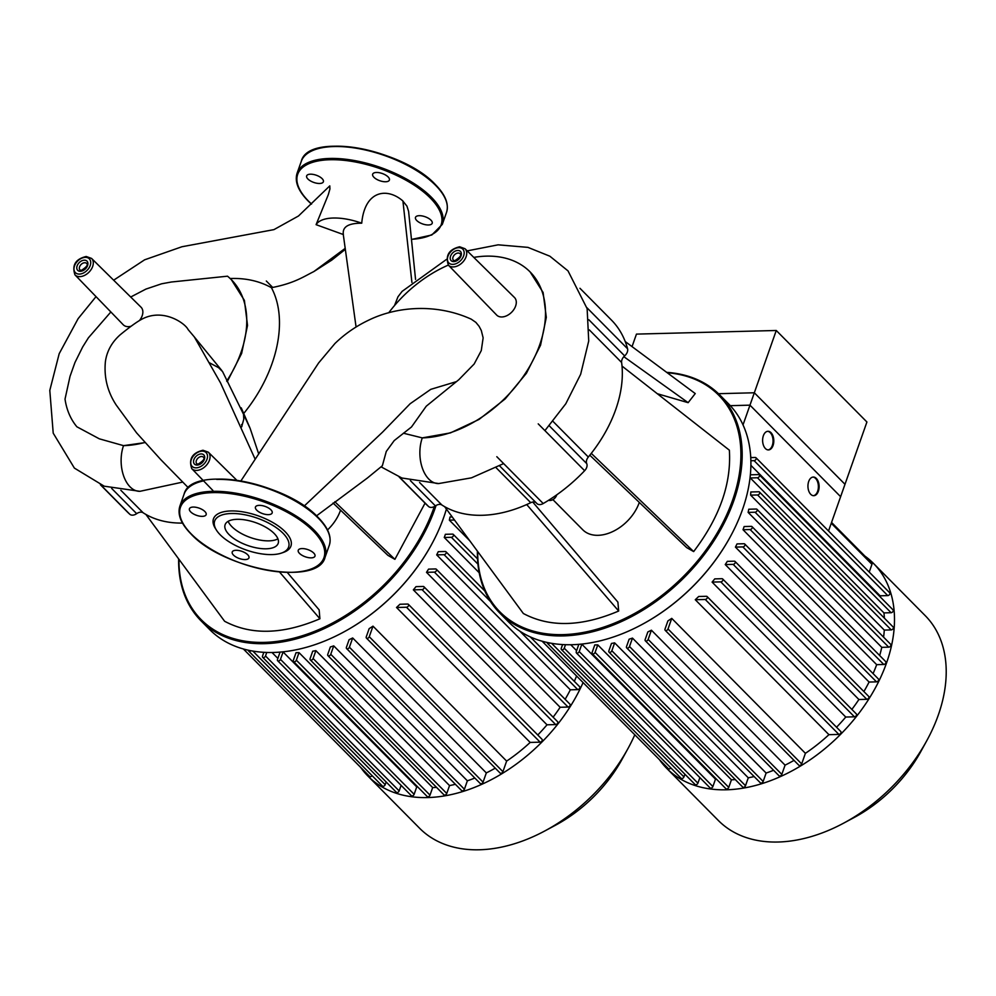 <?xml version="1.0" encoding="UTF-8"?>
<svg xmlns="http://www.w3.org/2000/svg" width="996" height="996" viewBox="0 0 996 996"><rect width="100%" height="100%" fill="white"/><g stroke="black" fill="none" stroke-linecap="round" stroke-linejoin="round"><path stroke-width="1.49" d="M583.083 682.559A145.553 98.305 135.3 0 1 427.67 797.559A145.553 98.305 135.3 0 1 367.898 776.046A145.553 98.305 135.3 0 1 360.689 767.418M634.801 734.774A145.553 98.305 135.3 0 1 627.941 748.619A145.553 98.305 135.3 0 1 544.812 830.95A145.553 98.305 135.3 0 1 479.387 849.775A145.553 98.305 135.3 0 1 419.615 828.261L367.898 776.046M544.812 830.95L555.569 825.186A116.445 78.634 -44.7 0 0 622.064 759.313L627.941 748.619M277.859 658.406L271.995 652.492M417.834 787.052A133.9 90.424 135.3 0 1 416.739 786.915L283.088 651.969A133.9 90.424 135.3 0 1 282.428 651.882M297.518 652.679A133.9 90.424 135.3 0 1 296.024 652.704L293.359 660.261A1.868 1.257 135.3 0 0 296.347 660.186L299.012 652.629A133.9 90.424 135.3 0 1 297.518 652.679M436.534 787.35A133.9 90.424 135.3 0 1 432.662 787.575L299.012 652.629M315.881 650.637A133.9 90.424 135.3 0 1 312.719 651.197L310.117 658.593A1.868 1.257 -44.7 0 0 313.105 658.518L315.881 650.637L449.532 785.583L446.756 793.463A1.868 1.257 135.3 0 1 443.93 794.82L310.279 659.875M455.371 784.3A133.9 90.424 135.3 0 1 449.532 785.583M333.722 645.869A133.9 90.424 135.3 0 1 330.373 646.952L327.771 654.36A1.868 1.257 -44.7 0 0 330.759 654.285L333.722 645.869L467.373 780.802L464.41 789.23A1.868 1.257 135.3 0 1 461.596 790.575L327.933 655.629M474.831 778.038A133.9 90.424 135.3 0 1 467.373 780.802M352.671 637.963A133.9 90.424 135.3 0 1 349.11 639.669L346.421 647.288A1.868 1.257 -44.7 0 0 349.409 647.213L352.671 637.963L486.322 772.908L483.06 782.146A1.868 1.257 135.3 0 1 480.246 783.503L346.596 648.558M495.261 768.153A133.9 90.424 135.3 0 1 486.322 772.908M372.99 626.148A133.9 90.424 135.3 0 1 369.143 628.663L366.279 636.805A1.868 1.257 -44.7 0 0 369.267 636.73L372.99 626.148L506.64 761.093L502.918 771.676A1.868 1.257 135.3 0 1 500.092 773.033L366.441 638.087M530.171 742.431L540.131 742.169A1.868 1.257 135.3 0 0 542.011 739.269L408.36 604.323A1.868 1.257 135.3 0 0 407.601 604.049L399.931 604.248A133.9 90.424 135.3 0 1 396.52 607.485L530.171 742.431A133.9 90.424 135.3 0 1 506.64 761.093M547.003 724.802L555.693 724.578A1.868 1.257 135.3 0 0 557.573 721.677L423.923 586.731A1.868 1.257 135.3 0 0 423.151 586.457L415.992 586.644A133.9 90.424 135.3 0 1 413.34 589.856L547.003 724.802A133.9 90.424 135.3 0 1 537.778 734.998M560.138 707.272L568.056 707.06A1.868 1.257 135.3 0 0 569.936 704.16L436.285 569.214A1.868 1.257 135.3 0 0 435.513 568.94L428.554 569.127A133.9 90.424 135.3 0 1 426.487 572.327L560.138 707.272A133.9 90.424 135.3 0 1 553.116 717.17M484.84 591.014L445.984 551.772A1.868 1.257 135.3 0 0 445.212 551.498L438.265 551.684A133.9 90.424 135.3 0 1 436.684 554.872L570.335 689.817A133.9 90.424 135.3 0 1 565.13 699.304M576.572 675.985A133.9 90.424 135.3 0 1 574.331 681.364M477.532 558.893L453.267 534.391A1.868 1.257 135.3 0 0 452.495 534.117L445.386 534.304A133.9 90.424 135.3 0 1 444.266 537.479L479.188 572.725M452.209 516.936L450.018 516.986A133.9 90.424 135.3 0 1 449.358 520.149L469.726 540.716M449.358 520.149L454.475 520.024M453.267 534.391A1.868 1.257 135.3 0 1 451.375 537.292L444.266 537.479M530.32 636.93L579.635 686.717A1.868 1.257 135.3 0 1 577.755 689.618L570.335 689.817M445.984 551.772A1.868 1.257 135.3 0 1 444.091 554.672L436.684 554.872M436.285 569.214A1.868 1.257 135.3 0 1 434.405 572.115L426.487 572.327M423.923 586.731A1.868 1.257 135.3 0 1 422.043 589.632L413.34 589.856M408.36 604.323A1.868 1.257 135.3 0 1 406.48 607.236L396.52 607.485M283.088 651.969L280.474 659.364A1.868 1.257 135.3 0 1 277.486 659.452L280.075 652.094M266.754 652.455L265.509 655.978A1.868 1.257 135.3 0 1 262.521 656.053L263.84 652.318M250.88 650.737A1.868 1.257 135.3 0 1 248.452 650.239M432.662 787.575L430.011 795.132A1.868 1.257 135.3 0 1 427.184 796.489L293.534 661.543M416.739 786.915L414.137 794.31A1.868 1.257 135.3 0 1 411.311 795.667L277.66 660.722M401.114 785.371L399.159 790.924A1.868 1.257 135.3 0 1 396.346 792.268L262.695 657.335M386.149 781.985L385.191 784.699A1.868 1.257 135.3 0 1 382.377 786.043L248.714 651.098M372.093 775.672A1.868 1.257 135.3 0 1 369.603 776.419L243.373 648.969M776.27 330.485L749.963 405.16L840.624 496.693L866.918 422.005L776.27 330.485L636.456 334.108L632.049 346.62M749.963 405.16L730.305 405.671M515.617 306.071A12.5 8.441 -44.7 0 0 514.446 297.48L465.008 248.726A11.678 7.893 135.3 0 1 466.103 256.756A11.678 7.893 135.3 0 1 453.255 266.94A11.678 7.893 135.3 0 1 448.412 265.173L496.68 315.072A12.5 8.441 -44.7 0 0 506.802 315.695A12.5 8.441 -44.7 0 0 515.617 306.071M139.428 320.575A12.5 8.441 -44.7 0 0 142.179 315.769A12.5 8.441 -44.7 0 0 141.009 307.179L91.57 258.425A11.678 7.893 135.3 0 1 92.665 266.455A11.678 7.893 135.3 0 1 79.805 276.639A11.678 7.893 135.3 0 1 74.974 274.871L123.243 324.771A12.5 8.441 -44.7 0 0 131.086 326.252M316.516 515.853L367.412 477.993L382.364 465.742L386.286 451.437L394.217 440.581L411.485 426.985L426.263 406.194L458.795 379.725L474.158 364.001L481.28 350.604L483.135 337.868L481.292 330.448L479.076 326.277L475.876 322.38L471.295 319.206C436.435 303.27 396.744 306.332 368.47 320.264C355.995 326.19 344.815 333.934 334.942 343.508L318.62 362.955L240.92 480.906M530.109 271.92L543.106 292.5L546.306 317.351L540.554 345.201L526.386 373.313L505.184 398.91L479.026 419.44L450.453 432.887L422.279 437.891A106.721 72.073 -44.7 0 0 525.788 372.753A106.721 72.073 -44.7 0 0 530.109 271.92A106.721 72.073 -44.7 0 0 473.785 257.391M448.337 265.085A106.721 72.073 -44.7 0 0 388.701 312.806M381.119 466.863L401.874 478.005L438.701 483.558A29.967 17.953 88.5 0 1 422.491 468.481A29.967 17.953 88.5 0 1 422.279 437.891L403.405 433.21M394.491 305.585L397.964 296.796L402.135 291.342M415.556 279.39L408.597 211.364L406.928 206.097L402.484 200.594M411.908 282.403L402.919 200.993C387.158 187.223 364.748 190.286 361.722 223.191C348.326 223.154 342.201 226.939 343.359 234.558M345.375 249.299L331.73 260.143L313.815 271.584C303.817 276.514 294.281 283.35 271.422 287.682C288.902 320.276 277.199 372.79 243.348 413.925L222.581 371.595L218.56 367.649L209.222 362.669M258.574 453.554L250.183 428.504L243.348 413.925M221.822 370.549L194.332 336.934L220.527 382.9L255.026 458.944M241.63 426.923L243.771 419.229L243.559 415.095M144.893 442.622L123.529 445.648A106.721 72.073 -44.7 0 0 144.794 442.51M182.766 482.076L139.95 491.314A29.967 17.953 88.5 0 1 123.741 476.237A29.967 17.953 88.5 0 1 123.529 445.648L99.326 438.825L76.891 426.798A106.721 72.073 -44.7 0 1 65.026 399.085L70.031 376.339L74.937 362.556L82.705 346.907L88.42 337.793L110.855 311.972M130.7 297.02L145.914 289.089L161.651 283.785L171.312 282.017L227.511 276.191A106.721 72.073 -44.7 0 1 231.358 279.677A106.721 72.073 -44.7 0 1 226.665 381.082M230.026 278.519C245.464 277.921 259.259 280.972 271.422 287.682M231.358 279.677L244.394 300.381L247.531 325.418L241.63 353.443L227.225 381.692M343.284 234.508L316.093 224.673L328.319 194.631L329.913 189.016L329.776 185.879L298.489 215.995L273.937 229.628L181.944 246.747L144.607 259.819L113.644 280.2M361.722 223.191A42.131 18.127 -160.6 0 0 316.093 224.673M178.658 558.905A154.89 104.605 -44.7 0 0 200.98 620.782A154.89 104.605 -44.7 0 0 264.587 643.665A154.89 104.605 -44.7 0 0 436.061 505.482M434.306 506.578A153.957 103.97 135.3 0 1 264.376 642.383A153.957 103.97 135.3 0 1 178.956 559.304M446.407 509.068A154.89 104.605 135.3 0 1 431.38 544.824A154.89 104.605 135.3 0 1 342.923 632.448A154.89 104.605 135.3 0 1 273.302 652.467A154.89 104.605 135.3 0 1 209.695 629.584L200.98 620.782M343.097 632.348A153.957 103.97 -44.7 0 0 343.259 632.261A153.957 103.97 -44.7 0 0 431.193 545.173A153.957 103.97 -44.7 0 0 431.28 544.999M425.055 503.142L394.902 559.341L387.917 555.357L333.062 503.03M287.296 572.463L319.143 609.888L319.915 618.777C282.876 634.552 251.104 635.386 224.598 621.255L145.889 514.434A121.3 81.921 -44.7 0 0 182.505 523.074M340.545 510.164A37.325 25.211 135.3 0 1 327.51 529.959M319.915 618.777L279.527 572.015M100.696 484.878L129.816 514.272A6.997 4.731 -44.7 0 0 136.664 513.662A6.997 4.731 135.3 0 1 143.113 512.753A121.3 81.921 -44.7 0 0 145.889 514.434M129.816 514.272A130.625 88.221 135.3 0 1 127.077 511.695L100.422 484.766M394.902 559.341L334.83 501.723M241.567 424.52A6.997 4.731 135.3 0 1 241.928 426.35M228.159 521.319A28.137 12.101 -160.6 0 0 269.045 540.853A28.137 12.101 -160.6 0 0 277.921 538.836M266.243 548.796A28.137 12.101 -160.6 0 0 278.17 543.393A28.137 12.101 -160.6 0 0 266.193 527.469A28.137 12.101 -160.6 0 0 237.036 519.314A28.137 12.101 -160.6 0 0 225.108 524.705A28.137 12.101 -160.6 0 0 237.098 540.629A28.137 12.101 -160.6 0 0 266.243 548.796M281.47 553.079L283.449 552.394A41.06 17.667 -160.6 0 0 280.872 527.892A41.06 17.667 -160.6 0 0 230.898 510.948A41.06 17.667 -160.6 0 0 215.36 528.415L216.481 530.183A39.193 16.857 -160.6 0 0 271.983 554.585A39.193 16.857 -160.6 0 0 281.47 553.079A39.193 16.857 -160.6 0 0 279.005 529.685A39.193 16.857 -160.6 0 0 231.309 513.513A39.193 16.857 -160.6 0 0 216.481 530.196M204.89 511.533A8.864 3.81 -160.6 0 0 196.013 507.3A8.864 3.81 -160.6 0 0 189.427 508.769A8.864 3.81 -160.6 0 0 190.697 511.894A8.864 3.81 -160.6 0 0 199.574 516.127A8.864 3.81 -160.6 0 0 206.147 514.658A8.864 3.81 -160.6 0 0 204.89 511.533M235.99 550.29A8.864 3.81 -160.6 0 0 232.23 551.983A8.864 3.81 -160.6 0 0 236.015 557.001A8.864 3.81 -160.6 0 0 245.19 559.578A8.864 3.81 -160.6 0 0 248.95 557.872A8.864 3.81 -160.6 0 0 245.178 552.855A8.864 3.81 -160.6 0 0 235.99 550.29M299.51 553.403A8.864 3.81 -160.6 0 0 308.399 557.623A8.864 3.81 -160.6 0 0 314.973 556.154A8.864 3.81 -160.6 0 0 313.703 553.029A8.864 3.81 -160.6 0 0 304.826 548.808A8.864 3.81 -160.6 0 0 298.252 550.265A8.864 3.81 -160.6 0 0 299.51 553.403M268.41 514.646A8.864 3.81 -160.6 0 0 272.169 512.94A8.864 3.81 -160.6 0 0 268.397 507.923A8.864 3.81 -160.6 0 0 259.209 505.358A8.864 3.81 -160.6 0 0 255.449 507.051A8.864 3.81 -160.6 0 0 259.221 512.069A8.864 3.81 -160.6 0 0 268.41 514.646M322.119 178.645A8.864 3.81 19.4 0 1 323.376 181.77A8.864 3.81 19.4 0 1 316.803 183.239A8.864 3.81 19.4 0 1 307.926 179.019A8.864 3.81 19.4 0 1 306.656 175.881A8.864 3.81 19.4 0 1 313.242 174.424A8.864 3.81 19.4 0 1 322.119 178.645M416.739 220.514A8.864 3.81 19.4 0 1 415.481 217.389A8.864 3.81 19.4 0 1 422.055 215.92A8.864 3.81 19.4 0 1 430.932 220.153A8.864 3.81 19.4 0 1 432.202 223.278A8.864 3.81 19.4 0 1 425.616 224.735A8.864 3.81 19.4 0 1 416.739 220.514M385.639 181.758A8.864 3.81 19.4 0 1 376.451 179.193A8.864 3.81 19.4 0 1 372.678 174.176A8.864 3.81 19.4 0 1 376.438 172.47A8.864 3.81 19.4 0 1 385.614 175.047A8.864 3.81 19.4 0 1 389.399 180.064A8.864 3.81 19.4 0 1 385.639 181.758M639.295 502.407A37.325 25.211 135.3 0 1 598.11 535.313A37.325 25.211 135.3 0 1 582.785 529.797L552.892 499.619M477.408 551.137A154.89 104.605 -44.7 0 0 499.731 613.013A154.89 104.605 -44.7 0 0 563.338 635.909A154.89 104.605 -44.7 0 0 713.572 541.363A154.89 104.605 -44.7 0 0 719.834 395.026A154.89 104.605 -44.7 0 0 666.685 372.355M667.233 372.753A153.957 103.97 135.3 0 1 730.143 506.727A153.957 103.97 135.3 0 1 563.138 634.626A153.957 103.97 135.3 0 1 477.707 551.547M719.834 395.026L728.549 403.828A154.89 104.605 135.3 0 1 730.13 537.068A154.89 104.605 135.3 0 1 641.673 624.679A154.89 104.605 135.3 0 1 572.053 644.711A154.89 104.605 135.3 0 1 508.446 621.815L499.731 613.013M641.847 624.592A153.957 103.97 -44.7 0 0 642.022 624.492A153.957 103.97 -44.7 0 0 729.943 537.417A153.957 103.97 -44.7 0 0 730.031 537.242M548.572 500.291A6.063 4.096 -44.7 0 0 556.652 495.224A6.063 4.096 -44.7 0 0 556.789 494.813M538.226 423.873L584.627 470.71A6.997 4.731 -44.7 0 0 586.719 463.601A6.997 4.731 135.3 0 1 588.325 457.04A121.3 81.921 -44.7 0 0 591.275 453.367A121.3 81.921 -44.7 0 0 622.014 366.067L729.358 450.18C731.512 483.62 719.61 517.41 693.652 551.585L686.667 547.601L589.819 455.209M625.214 341.541L695.245 393.569L688.136 402.67L657.298 393.719M532.736 502.034L617.894 602.119L618.678 611.021C581.627 626.795 549.854 627.617 523.348 613.499L444.652 506.678A121.3 81.921 -44.7 0 0 526.71 504.549A121.3 81.921 -44.7 0 0 530.744 502.681A6.997 4.731 135.3 0 1 536.01 502.631M618.678 611.021L526.71 504.549M688.136 402.67L623.845 356.693M399.371 477.034L428.566 506.516A6.997 4.731 -44.7 0 0 435.414 505.906A6.997 4.731 135.3 0 1 441.863 504.984A121.3 81.921 -44.7 0 0 444.652 506.678M428.566 506.516A130.625 88.221 135.3 0 1 425.84 503.926L399.085 476.922M579.958 288.292L611.457 320.09A130.625 88.221 135.3 0 1 627.567 348.762L586.918 307.714M622.014 366.067A121.3 81.921 -44.7 0 0 621.616 362.494A6.997 4.731 135.3 0 1 624.641 355.896A6.997 4.731 -44.7 0 0 627.567 348.762M584.627 470.71A130.625 88.221 135.3 0 1 543.206 503.54L496.817 456.703M536.67 503.279A6.997 4.731 -44.7 0 0 536.919 503.565A6.997 4.731 -44.7 0 0 543.206 503.54M693.652 551.585L591.275 453.367M864.926 556.129A145.553 98.305 135.3 0 1 873.492 563.425A145.553 98.305 135.3 0 1 867.603 700.947A145.553 98.305 135.3 0 1 726.42 789.791A145.553 98.305 135.3 0 1 666.648 768.29A145.553 98.305 135.3 0 1 659.439 759.649M873.492 563.425L925.209 615.64A145.553 98.305 135.3 0 1 926.691 740.862A145.553 98.305 135.3 0 1 843.562 823.194A145.553 98.305 135.3 0 1 778.137 842.018A145.553 98.305 135.3 0 1 718.365 820.505L666.648 768.29M843.562 823.194L854.319 817.43A116.445 78.634 -44.7 0 0 920.814 751.557L926.691 740.862M576.609 650.649L570.745 644.736M716.597 779.295A133.9 90.424 135.3 0 1 715.489 779.158L581.838 644.213A133.9 90.424 135.3 0 1 581.178 644.126M596.268 644.922A133.9 90.424 135.3 0 1 594.774 644.947L592.122 652.505A1.868 1.257 135.3 0 0 595.098 652.43L597.762 644.873A133.9 90.424 135.3 0 1 596.268 644.922M812.923 477.072A9.325 5.59 -91.5 0 1 815.587 478.441A9.325 5.59 -91.5 0 1 818.264 488.563A9.325 5.59 -91.5 0 1 813.396 495.684M816.334 478.429A9.325 5.59 -91.5 0 1 818.961 488.837A9.325 5.59 -91.5 0 1 813.782 495.697A9.325 5.59 -91.5 0 1 810.732 494.315A9.325 5.59 -91.5 0 1 808.105 483.894A9.325 5.59 -91.5 0 1 813.296 477.047A9.325 5.59 -91.5 0 1 816.334 478.429M767.592 431.305A9.325 5.59 -91.5 0 1 770.257 432.687A9.325 5.59 -91.5 0 1 772.933 442.797A9.325 5.59 -91.5 0 1 768.078 449.918M771.004 432.662A9.325 5.59 -91.5 0 1 773.643 443.083A9.325 5.59 -91.5 0 1 768.451 449.931A9.325 5.59 -91.5 0 1 765.414 448.549A9.325 5.59 -91.5 0 1 762.774 438.14A9.325 5.59 -91.5 0 1 767.966 431.28A9.325 5.59 -91.5 0 1 771.004 432.662M751.507 457.575L750.685 456.741M828.535 531.005L844.982 484.293L754.333 392.773L718.477 393.694M743.016 424.906L754.333 392.773M735.285 779.582A133.9 90.424 135.3 0 1 731.425 779.818L597.762 644.873M614.632 642.868A133.9 90.424 135.3 0 1 611.469 643.441L608.867 650.836A1.868 1.257 -44.7 0 0 611.855 650.762L614.632 642.868L748.282 777.814L745.506 785.707A1.868 1.257 135.3 0 1 742.692 787.052L609.029 652.119M754.134 776.544A133.9 90.424 135.3 0 1 748.282 777.814M632.472 638.1A133.9 90.424 135.3 0 1 629.123 639.195L626.521 646.603A1.868 1.257 -44.7 0 0 629.509 646.529L632.472 638.1L766.123 773.045L763.16 781.462A1.868 1.257 135.3 0 1 760.346 782.819L626.683 647.873M773.593 770.282A133.9 90.424 135.3 0 1 766.123 773.045M651.421 630.207A133.9 90.424 135.3 0 1 647.861 631.912L645.171 639.532A1.868 1.257 -44.7 0 0 648.159 639.444L651.421 630.207L785.072 765.152L781.823 774.39A1.868 1.257 135.3 0 1 778.997 775.747L645.346 640.802M794.011 760.384A133.9 90.424 135.3 0 1 785.072 765.152M671.74 618.379A133.9 90.424 135.3 0 1 667.893 620.906L665.029 629.049A1.868 1.257 -44.7 0 0 668.017 628.974L671.74 618.379L805.403 753.325L801.668 763.92A1.868 1.257 135.3 0 1 798.854 765.264L665.191 630.319M828.933 734.675L838.881 734.413A1.868 1.257 135.3 0 0 840.773 731.512L707.11 596.567A1.868 1.257 135.3 0 0 706.351 596.293L698.682 596.492A133.9 90.424 135.3 0 1 695.27 599.729L828.933 734.675A133.9 90.424 135.3 0 1 805.403 753.325M845.753 717.045L854.443 716.821A1.868 1.257 135.3 0 0 856.323 713.92L722.673 578.975A1.868 1.257 135.3 0 0 721.913 578.701L714.755 578.888A133.9 90.424 135.3 0 1 712.103 582.1L845.753 717.045A133.9 90.424 135.3 0 1 836.54 727.242M858.888 699.516L866.806 699.304A1.868 1.257 135.3 0 0 868.686 696.403L735.036 561.458A1.868 1.257 135.3 0 0 734.276 561.184L727.317 561.358A133.9 90.424 135.3 0 1 725.237 564.57L858.888 699.516A133.9 90.424 135.3 0 1 851.866 709.401M869.085 682.048L876.505 681.862A1.868 1.257 135.3 0 0 878.385 678.961L744.734 544.015A1.868 1.257 135.3 0 0 743.962 543.741L737.015 543.916A133.9 90.424 135.3 0 1 735.434 547.115L869.085 682.048A133.9 90.424 135.3 0 1 863.881 691.548M876.679 664.668L883.788 664.481A1.868 1.257 135.3 0 0 885.668 661.581L752.017 526.635A1.868 1.257 135.3 0 0 751.245 526.361L744.137 526.548A133.9 90.424 135.3 0 1 743.028 529.723L876.679 664.668A133.9 90.424 135.3 0 1 873.081 673.607M748.12 512.392L755.068 512.218A1.868 1.257 -44.7 0 0 756.188 509.031L748.768 509.23A133.9 90.424 135.3 0 1 748.12 512.392L881.771 647.338A133.9 90.424 135.3 0 1 879.667 655.517M750.635 495.137L757.595 494.962A1.868 1.257 -44.7 0 0 758.715 491.775L750.797 491.987A133.9 90.424 135.3 0 1 750.635 495.137L884.286 630.082A133.9 90.424 135.3 0 1 883.577 637.154M750.15 476.773A133.9 90.424 135.3 0 1 750.287 477.956L883.95 612.901A133.9 90.424 135.3 0 1 884.386 618.167M750.884 465.331L880.103 595.807A133.9 90.424 135.3 0 1 880.613 597.314M831.548 522.439L871.786 563.064A1.868 1.257 135.3 0 1 871.948 564.334L869.222 572.078M750.86 460.75L754.109 460.662A1.868 1.257 -44.7 0 0 755.229 457.488L750.735 457.6M756.001 457.762L889.652 592.707A1.868 1.257 135.3 0 1 887.76 595.608L880.103 595.807M750.287 477.956L757.446 477.769A1.868 1.257 -44.7 0 0 758.566 474.594L750.349 474.806M759.338 474.868L892.989 609.813A1.868 1.257 135.3 0 1 891.109 612.714L883.95 612.901M759.475 492.049L893.138 626.994A1.868 1.257 135.3 0 1 891.246 629.895L884.286 630.082M756.96 509.317L890.611 644.25A1.868 1.257 135.3 0 1 888.718 647.163L881.771 647.338M752.017 526.635A1.868 1.257 135.3 0 1 750.125 529.536L743.028 529.723M744.734 544.015A1.868 1.257 135.3 0 1 742.854 546.916L735.434 547.115M735.036 561.458A1.868 1.257 135.3 0 1 733.156 564.359L725.237 564.57M722.673 578.975A1.868 1.257 135.3 0 1 720.793 581.876L712.103 582.1M707.11 596.567A1.868 1.257 135.3 0 1 705.23 599.468L695.27 599.729M581.838 644.213L579.224 651.608A1.868 1.257 135.3 0 1 576.248 651.683L578.825 644.337M565.504 644.686L564.259 648.222A1.868 1.257 135.3 0 1 561.271 648.296L562.591 644.561M549.63 642.968A1.868 1.257 135.3 0 1 547.215 642.47M731.425 779.818L728.761 787.375A1.868 1.257 135.3 0 1 725.935 788.72L592.284 653.787M715.489 779.158L712.887 786.554A1.868 1.257 135.3 0 1 710.061 787.898L576.41 652.965M699.864 777.615L697.91 783.167A1.868 1.257 135.3 0 1 695.096 784.512L561.445 649.566M684.899 774.216L683.941 776.93A1.868 1.257 135.3 0 1 681.127 778.287L547.476 643.341M670.843 767.916A1.868 1.257 135.3 0 1 668.353 768.663L542.123 641.212M477.918 564.097L451.375 537.292M577.755 689.618L519.837 631.153M490.518 601.547L444.091 554.672M568.056 707.06L434.405 572.115M555.693 724.578L422.043 589.632M540.131 742.169L406.48 607.236M502.918 771.676L369.267 636.73M414.137 794.31L280.474 659.364M399.159 790.924L265.509 655.978M385.191 784.699L252.86 651.085M483.06 782.146L349.409 647.213M464.41 789.23L330.759 654.285M446.756 793.463L313.105 658.518M430.011 795.132L296.347 660.186M452.844 264.376A9.811 6.623 -44.7 0 0 463.65 255.823A9.811 6.623 -44.7 0 0 458.733 247.668A9.811 6.623 -44.7 0 0 447.939 256.233A9.811 6.623 -44.7 0 0 452.844 264.376M453.031 257.105A4.669 3.15 -44.7 0 0 453.441 260.292L454.749 260.703C460.028 257.366 461.808 255.038 460.077 253.719A4.669 3.15 -44.7 0 0 458.16 253.034A4.669 3.15 -44.7 0 0 453.031 257.105M461.024 255.885A6.536 4.407 135.3 0 1 453.827 261.587A6.536 4.407 135.3 0 1 450.565 256.159A6.536 4.407 135.3 0 1 457.749 250.469A6.536 4.407 135.3 0 1 461.024 255.885M208.338 452.196A11.678 7.893 135.3 0 1 207.94 463.24A11.678 7.893 135.3 0 1 196.586 470.411A11.678 7.893 135.3 0 1 191.742 468.63C188.518 458.969 192.265 452.844 202.985 450.254L208.338 452.196L236.787 480.246M196.187 467.846A9.811 6.623 -44.7 0 0 206.981 459.293A9.811 6.623 -44.7 0 0 202.064 451.138A9.811 6.623 -44.7 0 0 191.269 459.691A9.811 6.623 -44.7 0 0 196.187 467.846M196.361 460.563A4.669 3.15 -44.7 0 0 196.785 463.75L198.092 464.161C203.371 460.824 205.139 458.496 203.408 457.189A4.669 3.15 -44.7 0 0 201.491 456.504A4.669 3.15 -44.7 0 0 196.361 460.563M204.354 459.355A6.536 4.407 135.3 0 1 197.171 465.057A6.536 4.407 135.3 0 1 193.896 459.629A6.536 4.407 135.3 0 1 201.08 453.927A6.536 4.407 135.3 0 1 204.354 459.355M79.406 274.087A9.811 6.623 -44.7 0 0 90.2 265.521A9.811 6.623 -44.7 0 0 85.295 257.366A9.811 6.623 -44.7 0 0 74.501 265.932A9.811 6.623 -44.7 0 0 79.406 274.087M79.58 266.804A4.669 3.15 -44.7 0 0 80.004 269.991L81.311 270.402C86.59 267.065 88.358 264.737 86.64 263.417A4.669 3.15 -44.7 0 0 84.722 262.732A4.669 3.15 -44.7 0 0 79.58 266.804M87.573 265.583A6.536 4.407 135.3 0 1 80.39 271.286A6.536 4.407 135.3 0 1 77.128 265.857A6.536 4.407 135.3 0 1 84.311 260.168A6.536 4.407 135.3 0 1 87.573 265.583M456.542 381.593L430.77 389.349L410.14 403.741L382.613 432.077L304.203 506.043M313.815 271.584L345.239 248.328M143.113 512.753L120.827 490.256M111.652 488.414L136.664 513.662M317.824 517.372A76.045 32.719 -160.6 0 0 217.489 479.113M203.582 480.869A76.978 33.117 -160.6 0 0 184.073 494.178L179.878 506.105C177.276 514.471 180.973 523.734 190.946 533.906C223.341 569.413 318.085 586.918 325.082 557.237A76.978 33.117 -160.6 0 0 314.101 530.071A76.978 33.117 -160.6 0 0 212.534 491.339A76.978 33.117 -160.6 0 0 179.878 506.105M325.082 557.237L329.29 545.322A76.978 33.117 -160.6 0 0 318.297 518.157A76.978 33.117 -160.6 0 0 216.73 479.412M212.733 492.622A76.045 32.719 -160.6 0 0 191.332 534.043A76.045 32.719 -160.6 0 0 291.666 572.314A76.045 32.719 -160.6 0 0 313.068 530.88A76.045 32.719 -160.6 0 0 212.733 492.622M411.398 239.326A76.045 32.719 -160.6 0 0 430.297 198.005A76.045 32.719 -160.6 0 0 329.962 159.734A76.045 32.719 -160.6 0 0 308.561 201.167A76.045 32.719 -160.6 0 0 311.549 204.018M411.41 239.488L431.803 234.981L442.311 224.361A76.978 33.117 -160.6 0 0 431.33 197.183A76.978 33.117 -160.6 0 0 329.751 158.451A76.978 33.117 -160.6 0 0 297.094 173.217C294.505 181.583 298.19 190.859 308.175 201.03L311.437 204.13M301.302 161.302C308.299 131.621 403.044 149.126 435.439 184.634C445.411 194.805 449.109 204.068 446.507 212.434A76.978 33.117 -160.6 0 0 435.526 185.268A76.978 33.117 -160.6 0 0 333.959 146.537A76.978 33.117 -160.6 0 0 301.302 161.302L297.094 173.217M435.053 184.497A76.045 32.719 -160.6 0 0 334.718 146.225M589.308 329.875L621.616 362.494M624.641 355.896L588.848 319.753M588.325 457.04L553.017 421.395M549.282 425.802L586.719 463.601M496.108 467.709L530.744 502.681M441.863 504.984L419.577 482.487M410.377 480.62L435.414 505.906M871.948 564.334L831.262 523.249M887.76 595.608L754.109 460.662M891.109 612.714L757.446 477.769M891.246 629.895L757.595 494.962M888.718 647.163L755.068 512.218M883.788 664.481L750.125 529.536M876.505 681.862L742.854 546.916M866.806 699.304L733.156 564.359M854.443 716.821L720.793 581.876M838.881 734.413L705.23 599.468M801.668 763.92L668.017 628.974M712.887 786.554L579.224 651.608M697.91 783.167L564.259 648.222M683.941 776.93L551.61 643.329M781.823 774.39L648.159 639.444M763.16 781.462L629.509 646.529M745.506 785.707L611.855 650.762M728.761 787.375L595.098 652.43M465.008 248.726L459.654 246.784C448.935 249.374 445.187 255.499 448.412 265.173M91.57 258.425L86.216 256.482C75.497 259.072 71.749 265.197 74.974 274.871M343.147 233.525L356.07 327.012M438.701 483.558L471.494 477.831L503.64 463.588M249.809 427.583L241.256 407.862M188.331 487.766L160.804 459.654L136.564 432.849L116.295 405.148C107.493 391.802 103.858 377.247 105.414 361.473C106.921 351.127 111.838 342.238 120.155 334.818L120.155 334.818C129.928 326.825 137.249 321.571 142.129 319.044C163.742 307.764 185.468 323.712 188.057 329.502L194.332 336.934M212.845 490.443L191.742 468.63M139.95 491.314L104.244 486.197L74.389 468.095L53.211 433.16L49.8 390.395L59.187 353.692L78.124 318.645L96.027 296.634M402.048 291.43L446.532 259.383M467.186 250.88L498.125 244.829L527.917 247.369L549.842 256.196L568.019 270.887L587.13 308.66L588.723 340.981L580.656 374.284L565.803 403.754L544.912 430.621M272.692 287.446L266.318 281.009M329.29 545.322C331.88 536.956 328.194 527.681 318.21 517.509C285.815 482.014 191.07 464.51 184.073 494.178M446.507 212.434L442.311 224.361M536.919 503.565L499.594 465.867"/></g></svg>
